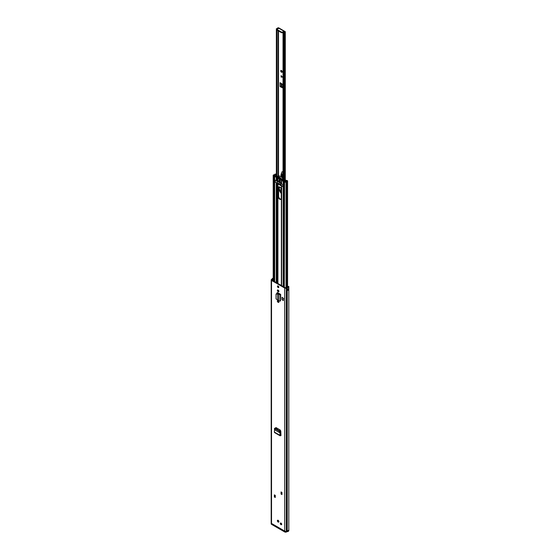 <?xml version="1.0" encoding="UTF-8"?>
<svg xmlns="http://www.w3.org/2000/svg" width="560" height="560" viewBox="0 0 560 560"><rect width="100%" height="100%" fill="white"/><g stroke="black" fill="none" stroke-linecap="round" stroke-linejoin="round"><path stroke-width="0.84" d="M275.387 428.169L280.231 431.431L280.511 435.043L280.952 435.309M274.862 428.631L278.957 430.997L279.482 430.528M274.995 432.537L274.344 432.054L274.603 429.758L280.014 432.873L278.957 430.997M280.567 432.537L280.014 432.873L280.553 432.481M280.021 432.88L279.965 435.302L280.511 435.043L280.938 435.638M279.965 435.302L274.344 432.054M281.981 297.297L281.981 299.523L283.325 300.615L283.325 298.382L281.981 297.297L283.325 298.382M283.325 300.615L283.591 298.228M278.04 300.65L278.222 300.755A0.98 0.567 60 0 1 278.866 301.616A0.98 0.567 60 0 1 278.712 302.407A0.98 0.567 60 0 1 278.222 302.358L278.04 302.253A0.98 0.567 60 0 1 277.347 301.049A0.98 0.567 60 0 1 277.55 300.601A0.98 0.567 60 0 1 278.04 300.65M278.04 290.024L278.222 290.129A0.98 0.567 60 0 1 278.866 290.99A0.98 0.567 60 0 1 278.712 291.774A0.98 0.567 60 0 1 278.222 291.732L278.04 291.627A0.98 0.567 60 0 1 277.347 290.423A0.98 0.567 60 0 1 277.55 289.975A0.98 0.567 60 0 1 278.04 290.024M281.946 492.457L281.946 494.55L281.043 494.025L281.043 491.939L281.946 492.457L281.043 491.939M275.268 495.397L275.268 497.483L274.358 496.965L274.358 494.872L275.268 495.397L274.358 494.872M280.322 523.488A0.959 0.553 60 0 1 280.518 523.047A0.959 0.553 60 0 1 281.26 523.306A0.959 0.553 60 0 1 281.68 524.272A0.959 0.553 60 0 1 281.477 524.713A0.959 0.553 60 0 1 280.742 524.454A0.959 0.553 60 0 1 280.322 523.488M277.375 520.744A1.064 0.616 60 0 1 277.599 520.254A1.064 0.616 60 0 1 278.418 520.541A1.064 0.616 60 0 1 278.887 521.619A1.064 0.616 60 0 1 278.663 522.102A1.064 0.616 60 0 1 277.844 521.822A1.064 0.616 60 0 1 277.375 520.744M277.452 286.37A0.959 0.553 60 0 1 277.655 285.929A0.959 0.553 60 0 1 278.39 286.188A0.959 0.553 60 0 1 278.81 287.154A0.959 0.553 60 0 1 278.614 287.595A0.959 0.553 60 0 1 277.872 287.336A0.959 0.553 60 0 1 277.452 286.37M288.001 286.853L288.736 286.37A1.813 1.05 180 0 1 288.813 286.678A1.813 1.05 180 0 1 287.217 287.714L286.342 288.085A1.197 0.693 180 0 1 284.732 288.05L271.53 280.427A1.197 0.693 180 0 1 271.18 279.937A1.197 0.693 180 0 1 271.46 279.496L272.104 278.992A1.813 1.05 180 0 1 273.196 278.152M287.217 287.714L287.217 530.754A1.813 1.05 0 0 0 288.82 529.718A1.813 1.05 180 0 1 287.217 530.754L287.217 531.629L286.342 532A1.197 0.693 0 0 1 284.732 531.958L284.732 531.09L271.53 523.467A1.197 0.693 180 0 1 271.18 522.984A1.197 0.693 0 0 0 271.18 522.984A1.197 0.693 0 0 0 271.53 523.467L284.732 531.09A1.197 0.693 0 0 0 286.342 531.132A1.197 0.693 180 0 1 284.732 531.09L284.732 288.05M280.665 294.392L280.546 300.909L280.665 294.392L277.732 292.698A1.05 0.609 -120 0 0 277.2 292.649A1.05 0.609 -120 0 0 276.983 293.125L276.983 293.195M275.478 428.218L276.094 427.644L280.175 429.996L280.777 431.018L280.952 435.001M275.982 427.588L275.485 427.959L276.094 427.644M278.901 302.106A0.98 0.567 60 0 1 278.768 302.043L278.586 301.938A0.98 0.567 60 0 1 277.893 300.734A0.98 0.567 60 0 1 277.907 300.587M278.901 291.48A0.98 0.567 60 0 1 278.768 291.417L278.586 291.312A0.98 0.567 60 0 1 277.893 290.108A0.98 0.567 60 0 1 277.907 289.961M281.666 524.412A0.959 0.553 60 0 1 280.861 523.173A0.959 0.553 60 0 1 280.875 523.04M278.859 521.822A1.064 0.616 60 0 1 277.921 520.429A1.064 0.616 60 0 1 277.942 520.226M278.796 287.294A0.959 0.553 60 0 1 277.998 286.055A0.959 0.553 60 0 1 278.005 285.922M288.001 286.496A1.043 0.602 180 0 1 288.05 286.678A1.043 0.602 180 0 1 287.126 287.273A1.197 0.693 0 0 0 286.503 287.434L285.271 287.735L272.076 280.112L272.601 279.405A1.197 0.693 0 0 0 272.867 279.041A1.043 0.602 180 0 1 273.196 278.67M275.268 496.86L274.904 495.257M281.946 493.92L281.589 492.324M276.983 293.125L277.529 292.817A1.05 0.609 60 0 1 277.55 292.621M277.529 292.817L277.529 293.237M275.989 428.519L276.031 427.609M286.993 531.685L286.993 530.81L286.342 531.132L286.993 530.81L286.993 287.77L286.503 287.434M287.518 289.989A1.043 0.602 0 0 0 288.008 289.625L288.001 289.618A0.686 0.392 0 0 0 288.792 289.639A1.813 1.05 180 0 1 287.329 290.493L287.329 289.1A1.813 1.05 0 0 0 288.792 288.246L288.799 288.246A0.637 0.371 0 0 0 288.799 288.246L288.792 289.639M272.832 280.546A1.197 0.693 0 0 0 272.867 280.434A1.043 0.602 180 0 1 272.888 280.371A1.043 0.602 180 0 1 273.196 280.063M287.518 289.436L287.938 289.583A0.686 0.392 0 0 0 288.008 289.625M274.904 496.65L274.358 496.965M281.589 493.717L281.043 494.025M277.669 300.027L277.627 293.699L277.669 300.027L278.796 300.979L278.796 294.483L280.238 294.553L280.035 294.063A0.854 0.49 180 0 1 280.063 294.049M278.796 300.979L280.546 300.909M277.053 293.629L277.263 293.202L277.83 293.272L277.627 293.699L276.045 294.322L276.045 298.879L277.627 299.985M276.255 293.839L276.045 294.322M277.263 293.202L276.255 293.895M277.83 293.272L278.285 293.426L277.669 293.692L278.796 294.483L279.412 294.217L278.285 293.426M280.035 294.063L279.412 294.217M275.156 429.415L274.603 429.758L274.414 428.841M281.239 523.285A0.959 0.553 -120 0 0 281.631 523.971M288.813 286.678L288.813 529.718A1.813 1.05 0 0 0 288.813 529.676M271.18 279.937L271.18 523.852A1.197 0.693 0 0 0 271.53 524.342L271.53 280.427M287.217 531.629A1.813 1.05 0 0 0 288.82 530.586L288.82 529.718M284.732 531.958L271.53 524.342M282.212 71.995A1.064 0.616 60 0 1 282.023 71.911A1.064 0.616 60 0 1 281.295 70.399M279.398 28.266L279.055 28A1.022 0.588 0 0 0 278.054 27.846A1.022 0.588 0 0 0 277.34 28.273A1.043 0.602 180 0 1 276.36 28.735L276.948 29.113L276.948 176.75M284.452 31.948L284.333 31.99A1.813 1.05 180 0 0 283.066 32.648L283.724 32.984A1.043 0.602 180 0 1 284.515 32.424A1.022 0.588 0 0 0 285.292 31.85A1.022 0.588 0 0 0 284.991 31.43L284.501 31.248A0.875 0.504 120 0 0 284.41 31.164A0.875 0.504 120 0 0 283.969 31.206L282.583 32.004L282.583 32.634L284.501 31.248M282.828 87.437L281.162 86.534L282.828 87.115M281.484 70.483A1.064 0.616 60 0 1 282.177 71.421A1.064 0.616 60 0 1 282.016 72.275A1.064 0.616 60 0 1 281.484 72.226A1.064 0.616 60 0 1 280.784 71.288A1.064 0.616 60 0 1 280.945 70.427A1.064 0.616 60 0 1 281.484 70.483M281.75 86.877L281.211 87.192L282.828 87.92L282.828 84.504L280.07 82.698L280.07 86.534A0.77 0.441 0 0 0 281.127 86.548L281.162 86.534M281.211 87.192L280.07 86.534M284.452 31.745L284.046 31.507M278.614 28.371L278.082 28.385A1.813 1.05 180 0 1 276.948 29.113M281.148 75.607L282.45 77.105L281.148 77.105L281.148 75.607M276.36 176.449L276.36 28.735M283.724 180.705L283.724 32.984M282.583 32.634A0.854 0.49 180 0 1 281.379 32.634L281.379 32.004L277.452 29.743A0.854 0.49 0 0 1 277.2 29.393A0.854 0.49 0 0 1 277.452 29.043L278.838 28.245A0.875 0.504 -60 0 1 279.279 28.196A0.875 0.504 -60 0 1 279.37 28.287M281.379 32.004A0.854 0.49 0 0 0 282.583 32.004M277.452 29.743L277.452 30.366L281.379 32.634M277.452 30.366A0.854 0.49 180 0 1 277.2 30.016L277.2 29.393M281.246 75.712L281.211 77.07L282.499 77.07M281.267 192.906L281.134 192.829C279.51 190.89 279.524 189.924 281.169 189.924L281.267 189.987M283.038 173.6L282.177 174.286L282.247 178.066M282.926 172.585L282.828 173.859M282.667 173.782L282.177 174.286M282.163 174.279L281.281 173.754L282.128 171.654M282.156 171.689L281.078 174.629L281.071 176.792M280.63 187.887L279.587 186.963M279.167 186.837L279.643 191.128L281.267 193.543A2.261 1.309 60 0 1 281.204 193.515A2.261 1.309 60 0 1 281.183 193.501M281.267 192.528A1.491 0.861 60 0 1 280.217 190.694A1.491 0.861 60 0 1 281.267 190.085M281.022 199.171A2.177 1.26 60 0 1 280.182 198.975A2.177 1.26 60 0 1 278.642 196.308L278.642 187.663A2.177 1.26 60 0 1 278.894 186.844M279.734 199.234A2.177 1.26 60 0 1 278.194 196.567L278.194 187.929A2.177 1.26 60 0 1 278.642 186.928A2.177 1.26 60 0 1 280.322 187.516A2.177 1.26 60 0 1 281.267 189.7L281.267 198.345A2.177 1.26 60 0 1 280.819 199.339A2.177 1.26 60 0 1 279.734 199.234M279.041 180.306A0.959 0.553 60 0 1 279.237 179.816L279.251 179.809A0.959 0.553 60 0 1 279.734 179.858A0.959 0.553 60 0 1 280.357 180.705A0.959 0.553 60 0 1 280.21 181.475A0.959 0.553 60 0 1 279.713 181.433M277.711 177.674L276.416 177.401L276.955 177.086L275.135 176.162L275.247 175.644A0.896 0.518 0 0 0 275.331 175.476A1.064 0.616 180 0 1 276.115 174.944A0.812 0.469 0 0 0 276.36 174.881M277.55 177.121L276.955 177.086M281.393 285.495L281.393 185.444A0.854 0.49 0 0 0 281.393 185.444A0.854 0.49 0 0 0 281.645 185.794L282.583 186.333A1.085 0.63 -120 0 0 283.129 186.389A1.085 0.63 -120 0 0 283.213 186.319L283.213 185.29A1.085 0.63 -120 0 0 282.583 184.555L281.645 184.016A0.854 0.49 180 0 1 281.393 183.666A0.854 0.49 180 0 1 281.428 183.54M276.892 182.819A0.854 0.49 180 0 1 276.248 182.672L275.31 182.133A1.085 0.63 60 0 1 274.68 181.398L274.68 180.369A1.085 0.63 60 0 1 274.764 180.306A1.085 0.63 60 0 1 275.31 180.355L276.248 180.894A0.854 0.49 0 0 0 277.074 181.027L277.921 180.957L281.393 182.966M281.54 179.851L281.512 180.348A0.854 0.49 0 0 0 281.645 180.446L283.213 181.349A1.064 0.616 0 0 0 284.424 181.468L284.914 181.342A1.708 0.987 0 0 0 286.384 180.614L286.79 180.852A1.708 0.987 0 0 0 285.383 181.678L284.48 181.454L283.941 181.657L284.277 181.951A0.952 0.546 0 0 0 285.278 182.189A0.952 0.546 0 0 0 286.013 181.734A1.064 0.616 0 0 1 286.895 181.223A0.812 0.469 180 0 0 287.336 181.09L287.462 180.67L285.985 180.306A0.812 0.469 180 0 0 285.768 180.516A1.064 0.616 0 0 1 284.844 180.971A0.896 0.518 180 0 0 284.557 181.02L283.661 181.083L282.037 180.096M276.36 174.265L275.128 174.041A0.812 0.469 0 0 0 274.904 174.293A1.064 0.616 180 0 1 274.008 174.804A0.952 0.546 180 0 0 273.196 175.343A0.952 0.546 180 0 0 273.63 175.805L274.498 175.693L274.106 175.168A1.708 0.987 180 0 0 275.534 174.356L275.555 174.685M285.985 180.306L286.405 180.922M281.995 179.592L282.058 180.033M276.416 177.401A0.854 0.49 180 0 1 276.248 177.324L274.68 176.421A1.064 0.616 180 0 1 274.372 175.987A1.064 0.616 180 0 1 274.477 175.721L274.694 175.441A1.708 0.987 180 0 1 275.954 174.587L275.555 174.321M281.428 180.173L282.044 180.061M283.941 286.965L283.941 181.657M274.148 281.309L274.148 176.001M278.663 301.98L278.663 301.182M278.663 293.692L278.663 293.237M278.663 291.354L278.663 290.556M278.663 287.224L278.663 286.573M281.239 185.346L278.677 183.869L278.677 183.421M278.208 301.595L278.208 300.748M278.208 293.384L278.208 292.971M278.208 290.962L278.208 290.115M278.208 286.748L278.208 286.027M281.239 185.332L281.239 185.871L278.222 184.128L278.222 183.274M278.222 184.128L278.677 183.869M277.137 176.638A6.076 3.507 60 0 1 281.785 179.319L281.771 179.865L279.461 179.291L277.123 177.163L277.088 176.652L278.222 176.008M281.876 179.802L283.038 179.144M283.549 185.773L282.779 186.221L280.959 185.171L280.959 183.393L281.393 183.645M285.817 180.789L285.124 180.047L283.983 180.747L282.926 180.243M280.056 178.367L279.881 179.284L279.083 178.353M283.038 178.766L282.961 178.64A6.076 3.507 -120 0 0 278.313 175.959M275.31 182.133L277.34 183.078A5.285 3.052 180 0 1 280.959 185.171M281.785 179.319L282.961 178.64M281.463 179.291L280.413 179.263L281.155 178.829M280.924 179.606L281.316 179.011L281.456 179.557M279.51 177.464L279.083 177.709L279.034 177.212L279.881 177.702L279.713 178.22L281.316 179.011M278.341 177.065L277.606 177.492L277.606 176.862L279.209 177.926L279.748 177.611M279.783 177.632L278.509 178.157L277.606 177.492L277.606 176.862M280.924 185.108L280.049 184.597L280.875 185.017M280 184.1L280.014 184.52M283.038 179.851L283.003 180.285M283.899 181.153L282.31 180.306M277.34 183.078L277.34 181.3L280.959 183.393M275.506 182.021C274.512 180.852 274.512 180.264 275.506 180.243M276.892 181.041L277.34 181.3M276.36 175.903L276.325 176.435M275.989 176.239L277.382 176.715M280.021 178.094L279.881 177.702M279.713 178.57L280.413 179.256M279.874 178.311L279.034 178.794L278.929 178.374M278.943 178.122L279.993 177.828L279.202 178.283M282.156 179.508L282.254 179.872M275.954 176.085L276.325 175.924M275.198 176.127L277.193 177.128M280.602 178.367L279.986 178.724M279.615 180.236L280.021 180.943M279.706 431.9L280.231 431.431M272.006 279.118L272.601 279.405L272.601 280.413M271.46 279.496L272.048 280.098M286.342 532L286.342 288.085L285.852 287.749M272.867 280.434L272.867 279.041M287.455 289.086L287.259 290.465M287.966 288.953L287.938 289.583M288.799 289.569A0.637 0.371 180 0 1 287.966 289.534L287.819 289.002M278.222 291.732L278.768 291.417M278.04 291.627L278.586 291.312M278.222 302.358L278.768 302.043M278.04 302.253L278.586 301.938M280.238 301.07L280.238 294.553L279.72 294.224M280.518 434.735L280.952 434.987M278.509 175.931L278.509 30.982M276.374 176.456L276.374 28.896M283.451 32.977L283.451 180.544M284.515 180.397L284.515 32.424M283.066 180.32L283.066 32.816M278.082 176.078L278.082 30.73M278.838 28.245L283.969 31.206M281.127 86.548L281.127 83.314M281.4 86.408L281.4 83.475M281.701 86.422L281.701 83.671M282.8 87.108L282.8 84.455M282.716 87.073L282.716 84.357M282.121 76.727L281.344 76.16M281.344 76.321L282.373 77.07M281.267 192.703A1.666 0.959 60 0 1 281.225 192.675A1.666 0.959 60 0 1 280.147 191.205A1.666 0.959 60 0 1 280.406 189.882A1.666 0.959 60 0 1 281.169 189.924M280.217 190.631A1.666 0.959 60 0 1 280.483 189.847M280.476 187.691A0.959 0.553 60 0 1 280.329 187.621A0.959 0.553 60 0 1 279.853 187.117M282.863 177.744L282.429 177.996M282.394 177.961A4.48 2.59 60 0 1 282.338 174.335M279.447 183.757L279.489 184.338M281.015 175.168A3.416 1.974 60 0 1 281.057 174.608M281.26 173.733L281.036 176.764M279.3 184.226L279.258 183.666M278.796 183.463L278.852 183.967M281.078 174.629L282.121 171.612M278.194 196.567L278.642 196.308M281.645 285.635L281.645 185.794M283.213 286.545L283.213 186.319M274.68 281.617L274.68 181.398M276.248 282.52L276.248 182.672M286.013 287.665L286.013 181.734M284.277 287.161L284.557 181.02M286.895 287.308L286.895 181.223M284.914 181.804L284.914 181.342M287.336 287.245L287.336 181.09M287.462 287.217L287.462 181.02M276.248 180.894L276.248 177.324M277.074 181.027L277.074 177.66M274.68 180.369L274.68 176.421M277.921 180.957L277.921 178.08M277.711 180.929L277.711 177.863M281.645 184.016L281.645 180.446M283.213 185.29L283.213 181.349M276.36 174.755L275.996 174.58L276.36 174.678M274.666 175.49L275.247 175.644M274.477 175.721L275.051 176.092M286.405 180.586L286.104 180.236M273.98 175.497L273.63 281.008M274.106 175.546L274.106 175.168M277.074 282.996L277.074 182.924M277.711 293.258L277.711 292.691M277.711 283.367L277.711 183.148M277.921 300.986L277.921 300.594M277.921 293.286L277.921 292.81M277.921 290.36L277.921 289.961M277.921 283.486L277.921 183.197M278.194 187.929L278.642 187.663M279.062 177.842L278.509 178.157M277.998 177.912L278.712 177.499M280.826 184.933L280 184.464M276.213 175.959L276.213 176.365M279.643 181.391A0.854 0.49 -120 0 0 280.245 181.041A0.854 0.49 -120 0 0 279.643 179.998A0.854 0.49 -120 0 0 279.034 180.341A0.854 0.49 -120 0 0 279.643 181.391M279.713 179.865A0.959 0.553 60 0 1 280.343 180.712A0.959 0.553 60 0 1 280.196 181.482L279.664 181.44L279.237 179.816A0.959 0.553 60 0 1 279.713 179.865M279.643 180.215L279.643 181.174L279.475 180.236L279.713 181.041L280.056 180.887M274.981 428.113L274.456 428.575M287.518 290.262L287.518 289.072M274.407 494.97L275.268 495.467M281.085 492.037L281.946 492.534M280.938 434.742L280.518 434.504M274.54 432.565L280.175 435.82M285.292 180.04L285.292 31.85M283.038 180.306L283.038 32.732M284.41 31.164L279.279 28.196M281.267 190.029L280.406 189.882M279.139 186.83L279.608 191.086L281.267 193.592M278.817 183.953L278.761 183.456M287.581 289.968L287.581 289.436M287.581 287.175L287.581 180.845M281.393 183.666L281.393 180.25M273.196 280.763L273.196 175.343M274.372 281.435L274.372 175.987M277.088 176.652L278.264 175.973M281.834 179.844L283.01 179.165M279.153 178.332L280 177.842M280.931 185.115L280.063 184.611M279.958 181.062L279.475 180.236"/></g></svg>
